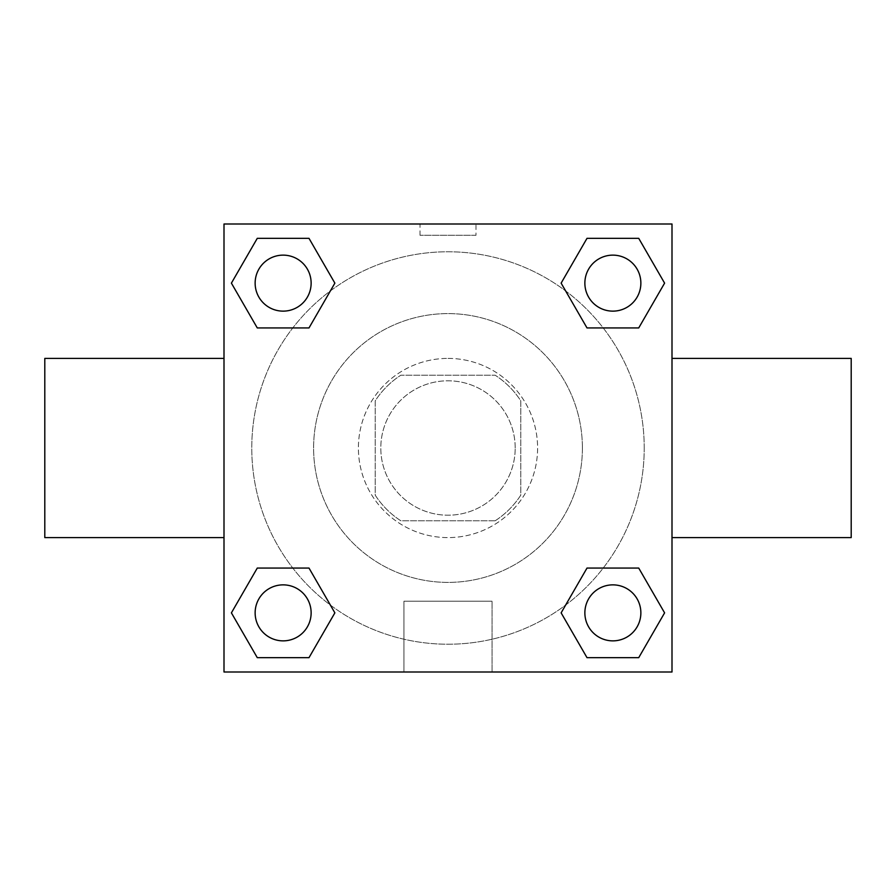 <?xml version="1.0" encoding="UTF-8"?>
<svg xmlns="http://www.w3.org/2000/svg" width="896" height="896" viewBox="0 0 896 896"><rect width="100%" height="100%" fill="white"/><g stroke="black" fill="none" stroke-linecap="round" stroke-linejoin="round"><path stroke-width="0.67" stroke-dasharray="4.48 3.36" d="M515.2 448A67.2 67.2 0 0 0 414.4 389.805A67.2 67.2 0 0 0 414.4 506.195A67.2 67.2 0 0 0 515.2 448A67.2 67.2 0 0 0 414.4 389.805A67.2 67.2 0 0 0 414.4 506.195A67.2 67.2 0 0 0 515.2 448M495.141 520.8L400.859 520.8A86.733 86.733 0 0 1 375.2 495.141L375.2 400.859A86.733 86.733 0 0 1 400.859 375.2L495.141 375.2A86.733 86.733 0 0 1 520.8 400.859L520.8 495.141A86.733 86.733 0 0 1 495.141 520.8L400.859 520.8A86.733 86.733 0 0 1 375.2 495.141L375.2 400.859A86.733 86.733 0 0 1 400.859 375.2L495.141 375.2A86.733 86.733 0 0 1 520.8 400.859L520.8 495.141A86.733 86.733 0 0 1 495.141 520.8M448 358.4A89.6 89.6 0 0 1 525.594 492.8A89.6 89.6 0 0 1 370.406 492.8A89.6 89.6 0 0 1 448 358.4A89.6 89.6 0 0 0 358.4 448A89.6 89.6 0 0 0 448 537.6A89.6 89.6 0 0 0 537.6 448A89.6 89.6 0 0 0 448 358.4M582.4 448A134.4 134.4 0 0 0 380.8 331.61A134.4 134.4 0 0 0 380.8 564.39A134.4 134.4 0 0 0 582.4 448A134.4 134.4 0 0 0 380.8 331.61A134.4 134.4 0 0 0 380.8 564.39A134.4 134.4 0 0 0 582.4 448M292.79 327.936L257.275 327.936L292.79 327.936L257.275 327.936L231.403 283.136L257.275 238.336L308.997 238.336L334.869 283.136L308.997 327.936M308.997 568.064L334.869 612.864L308.997 568.064L334.869 612.864L308.997 568.064L334.869 612.864L308.997 657.664L257.275 657.664L231.403 612.864L257.275 568.064L292.79 568.064M224 672L224 224L672 224L672 672L224 672L224 224L672 224L672 672L224 672L224 224L672 224L672 672L224 672M587.003 327.936L561.131 283.136L587.003 327.936L561.131 283.136L587.003 327.936L561.131 283.136L587.003 238.336L638.725 238.336L664.597 283.136L638.725 327.936L603.21 327.936M603.21 568.064L638.725 568.064L603.21 568.064L638.725 568.064L664.597 612.864L638.725 657.664L587.003 657.664L561.131 612.864L587.003 568.064M476 224L420 224L476 224L420 224L476 224L420 224.022L476 224L476 235.29L420 235.29L476 235.29M644.224 448A196.224 196.224 0 0 0 349.888 278.062A196.224 196.224 0 0 0 349.888 617.938A196.224 196.224 0 0 0 644.224 448A196.224 196.224 0 0 0 349.888 278.062A196.224 196.224 0 0 0 349.888 617.938A196.224 196.224 0 0 0 644.224 448M311.136 612.864A28 28 0 0 0 269.136 588.616A28 28 0 0 0 269.136 637.112A28 28 0 0 0 311.136 612.864A28 28 0 0 0 269.136 588.616A28 28 0 0 0 269.136 637.112A28 28 0 0 0 311.136 612.864A28 28 0 0 0 269.136 588.616A28 28 0 0 0 269.136 637.112A28 28 0 0 0 311.136 612.864A28 28 0 0 0 269.136 588.616A28 28 0 0 0 269.136 637.112A28 28 0 0 0 311.136 612.864A28 28 0 0 0 269.136 588.616A28 28 0 0 0 269.136 637.112A28 28 0 0 0 311.136 612.864M311.136 283.136A28 28 0 0 0 269.136 258.888A28 28 0 0 0 269.136 307.384A28 28 0 0 0 311.136 283.136A28 28 0 0 0 269.136 258.888A28 28 0 0 0 269.136 307.384A28 28 0 0 0 311.136 283.136A28 28 0 0 0 269.136 258.888A28 28 0 0 0 269.136 307.384A28 28 0 0 0 311.136 283.136A28 28 0 0 0 269.136 258.888A28 28 0 0 0 269.136 307.384A28 28 0 0 0 311.136 283.136A28 28 0 0 0 269.136 258.888A28 28 0 0 0 269.136 307.384A28 28 0 0 0 311.136 283.136M640.864 283.136A28 28 0 0 0 598.864 258.888A28 28 0 0 0 598.864 307.384A28 28 0 0 0 640.864 283.136A28 28 0 0 0 598.864 258.888A28 28 0 0 0 598.864 307.384A28 28 0 0 0 640.864 283.136A28 28 0 0 0 598.864 258.888A28 28 0 0 0 598.864 307.384A28 28 0 0 0 640.864 283.136A28 28 0 0 0 598.864 258.888A28 28 0 0 0 598.864 307.384A28 28 0 0 0 640.864 283.136A28 28 0 0 0 598.864 258.888A28 28 0 0 0 598.864 307.384A28 28 0 0 0 640.864 283.136M584.864 612.864A28 28 0 0 1 626.864 588.616A28 28 0 0 1 626.864 637.112A28 28 0 0 1 584.864 612.864A28 28 0 0 1 626.864 588.616A28 28 0 0 1 626.864 637.112A28 28 0 0 1 584.864 612.864M492.05 672L403.95 672L492.05 672L403.95 672L492.05 672L492.05 601.216L403.95 601.216L492.05 601.216L403.95 601.216L492.05 601.216L492.05 672M224 448L224 358.4L224 448M672 448L672 358.4L672 448M851.2 358.4L851.2 537.6M44.8 537.6L44.8 358.4M257.275 657.664L231.403 612.864L257.275 568.064L231.403 612.864L257.275 568.064L231.403 612.864L257.275 657.664L231.403 612.864L257.275 657.664L308.997 657.664L257.275 657.664M334.869 612.864L308.997 657.664L334.869 612.864M561.131 283.136L587.003 238.336L638.725 238.336L664.597 283.136L638.725 327.936L664.597 283.136L638.725 327.936L664.597 283.136L638.725 238.336L664.597 283.136L638.725 238.336L587.003 238.336L561.131 283.136M257.275 327.936L231.403 283.136L257.275 238.336L308.997 238.336L334.869 283.136L308.997 238.336L334.869 283.136L308.997 238.336L257.275 238.336L231.403 283.136L257.275 238.336L231.403 283.136L257.275 327.936M587.003 657.664L561.131 612.864L587.003 657.664L561.131 612.864L587.003 657.664L638.725 657.664L587.003 657.664M638.725 568.064L664.597 612.864L638.725 657.664L664.597 612.864L638.725 657.664L664.597 612.864L638.725 568.064M224 509.611L224 481.611L224.022 509.611M672 509.611L672 481.611L671.978 509.611M640.864 612.864A28 28 0 0 0 598.864 588.616A28 28 0 0 0 598.864 637.112A28 28 0 0 0 640.864 612.864A28 28 0 0 0 598.864 588.616A28 28 0 0 0 598.864 637.112A28 28 0 0 0 640.864 612.864A28 28 0 0 0 598.864 588.616A28 28 0 0 0 598.864 637.112A28 28 0 0 0 640.864 612.864M403.95 601.216L403.95 672L403.95 601.216M420 235.29L420 224"/><path stroke-width="1.34" d="M308.997 327.936L257.275 327.936L231.403 283.136L257.275 238.336L308.997 238.336L334.869 283.136L308.997 327.936L257.275 327.936L292.79 327.936M292.79 568.064L308.997 568.064L334.869 612.864L308.997 657.664L257.275 657.664L231.403 612.864L257.275 568.064L308.997 568.064M603.21 327.936L587.003 327.936L561.131 283.136L587.003 238.336L638.725 238.336L664.597 283.136L638.725 327.936L587.003 327.936M587.003 568.064L638.725 568.064L664.597 612.864L638.725 657.664L587.003 657.664L561.131 612.864L587.003 568.064L638.725 568.064L603.21 568.064M672 537.6L851.2 537.6L851.2 358.4L672 358.4M224 358.4L44.8 358.4L44.8 537.6L224 537.6M224 224L672 224L672 672L224 672L224 224M638.725 657.664L587.003 657.664L638.725 657.664M640.864 612.864A28 28 0 0 0 598.864 588.616A28 28 0 0 0 598.864 637.112A28 28 0 0 0 640.864 612.864M308.997 657.664L257.275 657.664L308.997 657.664M311.136 612.864A28 28 0 0 0 269.136 588.616A28 28 0 0 0 269.136 637.112A28 28 0 0 0 311.136 612.864M587.003 238.336L638.725 238.336L587.003 238.336M640.864 283.136A28 28 0 0 0 598.864 258.888A28 28 0 0 0 598.864 307.384A28 28 0 0 0 640.864 283.136M257.275 238.336L308.997 238.336L257.275 238.336M311.136 283.136A28 28 0 0 0 269.136 258.888A28 28 0 0 0 269.136 307.384A28 28 0 0 0 311.136 283.136"/></g></svg>
